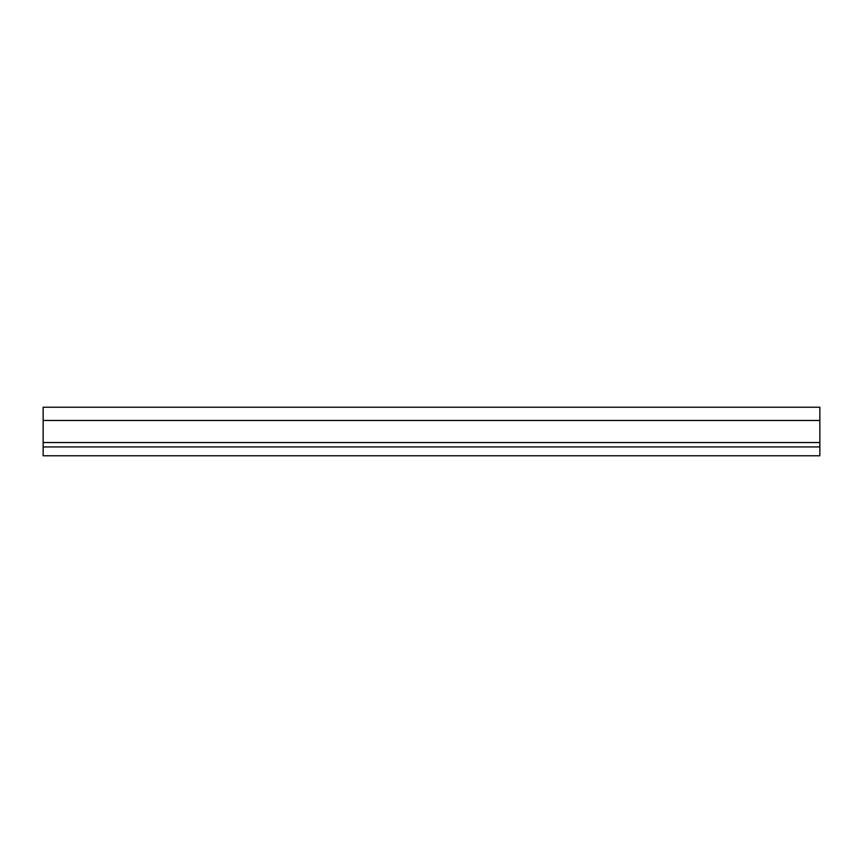 <?xml version="1.0" encoding="UTF-8"?>
<svg xmlns="http://www.w3.org/2000/svg" width="863" height="863" viewBox="0 0 863 863"><rect width="100%" height="100%" fill="white"/><g stroke="black" fill="none" stroke-linecap="round" stroke-linejoin="round"><path stroke-width="1.29" d="M43.15 446.948L43.15 455.772L819.85 455.772L819.85 407.228L43.15 407.228L43.15 446.948L819.85 446.948M43.15 420.464L819.85 420.464M43.15 442.536L819.85 442.536"/></g></svg>
